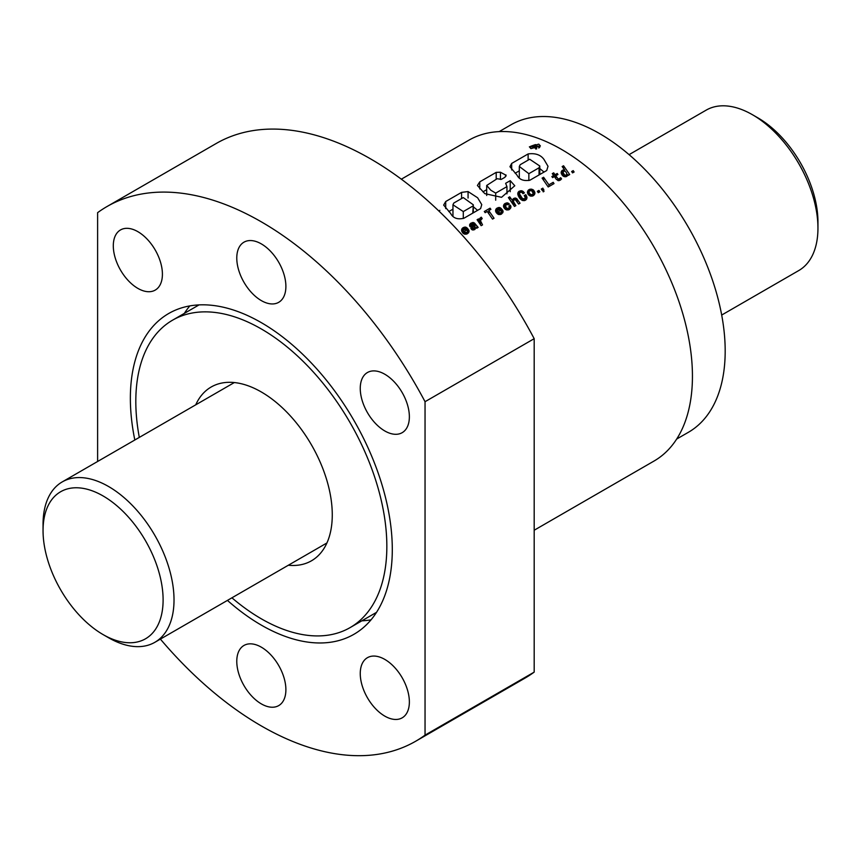 <?xml version="1.0" encoding="UTF-8"?>
<svg xmlns="http://www.w3.org/2000/svg" width="861" height="861" viewBox="0 0 861 861"><rect width="100%" height="100%" fill="white"/><g stroke="black" fill="none" stroke-linecap="round" stroke-linejoin="round"><path stroke-width="1.29" d="M676.671 439.056L688.423 432.276A177.506 102.481 -120 0 0 715.631 290.039A177.506 102.481 -120 0 0 599.665 133.627A177.506 102.481 -120 0 0 510.917 124.834L499.176 131.615M195.738 404.831A100.328 57.924 60 0 1 211.171 387.009A100.328 57.924 60 0 1 261.335 391.981A100.328 57.924 60 0 1 326.868 480.384A100.328 57.924 60 0 1 311.499 560.78A100.328 57.924 60 0 1 288.338 565.236M139.31 437.41A177.506 102.481 60 0 1 172.577 320.174A177.506 102.481 60 0 1 261.335 328.967A177.506 102.481 60 0 1 377.29 485.378A177.506 102.481 60 0 1 350.083 627.615A177.506 102.481 60 0 1 261.335 618.822A177.506 102.481 60 0 1 231.921 597.814M43.05 530.602L43.05 524.306A92.611 53.468 60 0 1 62.229 481.912A92.611 53.468 60 0 1 108.54 486.497A92.611 53.468 60 0 1 169.036 568.109A92.611 53.468 60 0 1 154.84 642.317A92.611 53.468 60 0 1 108.54 637.721A92.611 53.468 60 0 1 108.529 637.721L103.072 634.579A84.895 49.012 60 0 1 43.05 530.602A84.895 49.012 60 0 1 103.072 495.947A84.895 49.012 60 0 1 163.106 599.923A84.895 49.012 60 0 1 103.072 634.579L108.529 637.721M721.69 315.051L798.771 270.548A92.611 53.468 -120 0 0 817.95 228.143A92.611 53.468 -120 0 0 752.471 114.728A92.611 53.468 -120 0 0 752.46 114.728A92.611 53.468 -120 0 0 706.16 110.143L629.079 154.646M817.95 228.143L817.95 221.847A84.895 49.012 -120 0 0 757.928 117.882L752.46 114.728L757.928 117.882M538.782 144.131L529.375 146.833L530.989 148.63L540.396 145.993L538.782 144.131M261.335 703.889A34.731 20.051 60 0 1 238.648 673.291A34.731 20.051 60 0 1 243.964 645.459A34.731 20.051 60 0 1 261.335 647.181A34.731 20.051 60 0 1 284.022 677.779A34.731 20.051 60 0 1 278.695 705.611A34.731 20.051 60 0 1 261.335 703.889M261.335 300.607A34.731 20.051 60 0 1 238.648 270.01A34.731 20.051 60 0 1 243.964 242.178A34.731 20.051 60 0 1 261.335 243.9A34.731 20.051 60 0 1 284.022 274.498A34.731 20.051 60 0 1 278.695 302.329A34.731 20.051 60 0 1 261.335 300.607M384.813 716.126A34.731 20.051 60 0 1 362.126 685.517A34.731 20.051 60 0 1 367.443 657.686A34.731 20.051 60 0 1 384.813 659.408A34.731 20.051 60 0 1 407.501 690.016A34.731 20.051 60 0 1 402.173 717.837A34.731 20.051 60 0 1 384.813 716.126M384.813 430.963A34.731 20.051 60 0 1 362.126 400.354A34.731 20.051 60 0 1 367.443 372.522A34.731 20.051 60 0 1 384.813 374.244A34.731 20.051 60 0 1 407.501 404.853A34.731 20.051 60 0 1 402.173 432.674A34.731 20.051 60 0 1 384.813 430.963M137.857 288.381A34.731 20.051 60 0 1 115.17 257.773A34.731 20.051 60 0 1 120.486 229.952A34.731 20.051 60 0 1 137.857 231.663A34.731 20.051 60 0 1 160.544 262.271A34.731 20.051 60 0 1 155.217 290.103A34.731 20.051 60 0 1 137.857 288.381M97.616 461.474L97.616 212.656A308.701 178.227 60 0 1 106.979 206.554L216.122 143.539A308.701 178.227 60 0 1 534.186 338.685L534.186 672.118L425.043 735.133A308.701 178.227 60 0 1 415.68 741.235A308.701 178.227 60 0 1 261.335 725.941A308.701 178.227 60 0 1 160.394 639.11M227.433 600.397A185.223 106.936 -120 0 0 261.335 625.129A185.223 106.936 -120 0 0 353.936 634.299A185.223 106.936 -120 0 0 382.327 485.884A185.223 106.936 -120 0 0 261.335 322.66A185.223 106.936 -120 0 0 168.724 313.49A185.223 106.936 -120 0 0 134.822 439.993M189.818 305.913A185.223 106.936 -120 0 0 184.329 313.393M537.361 191.314L538.921 190.421L539.836 191.788L538.265 192.703L537.361 191.314M571.639 171.533L573.211 170.629L574.115 172.006L572.554 172.9L571.639 171.533M563.557 165.753L562.158 166.56L564.741 170.112L563.578 169.811L561.458 171.264L561.942 174.805L563.471 176.311L565.752 176.774L567.711 175.558L567.776 174.579L568.292 175.364L569.691 174.557L563.557 165.753L563.557 168.455M556.4 179.465L558.983 180.659L561.576 178.959L560.705 177.71L558.391 179.26L555.797 175.773L557.95 174.525L557.196 173.47L555.044 174.718L553.688 172.824L552.278 173.642L553.634 175.526L551.858 176.559L552.611 177.614L554.387 176.591L556.4 179.465M553.203 182.317L548.898 184.803L543.614 177.258L542.107 178.13L548.199 186.966L554.01 183.608L553.203 182.317L553.203 184.082M544.023 191.4L542.871 188.139L541.311 189.043L542.226 190.41L542.764 190.098L543.205 191.863L544.023 191.4M527.804 190.841L528.094 194.338L529.601 195.727L532.249 196.136L534.864 193.65L533.616 190.206A185.223 106.936 -120 0 0 532.765 189.571L530.064 189.183L528.299 190.152L527.804 193.79M518.236 192.1L517.741 193.714A185.223 106.936 60 0 1 517.762 193.725L520.098 198.74L522.519 200.484L524.51 200.602L526.674 199.009L526.76 196.534L525.791 194.661L524.22 195.565L525.178 197.298L524.672 198.945L522.401 198.493L519.42 193.768L520.13 192.337L521.529 192.283A185.223 106.936 60 0 1 522.24 192.799L522.993 193.714L524.446 192.875L521.906 190.83L518.796 191.497L518.236 195.888M523.058 198.934A185.223 106.936 -120 0 0 523.036 198.923L523.036 200.591L523.058 198.934M513.533 201.765L513.673 200.215L515.19 199.515L518.613 204.046L520.033 203.228L516.654 198.525L513.769 198.407L512.521 200.678L509.734 196.825L508.377 197.599L514.469 206.436L515.868 205.628L513.533 201.765L513.533 205.015M503.868 204.606L503.739 207.318L506.666 209.933L509.357 209.557L510.982 206.909L510.39 205.23L508.937 206.07L509.292 207.447L508.55 208.33L506.472 208.158L505.342 205.155L509.411 204.057L507.247 202.83L503.868 204.606L503.868 207.566M495.904 209.223L495.796 211.881L498.691 214.54L501.489 214.098L503.072 211.871L502.673 210.192L501.22 211.031L501.382 212.172L500.327 213.044L497.884 212.021L502.135 209.557L499.38 207.469L495.904 209.223L495.904 212.075M488.757 210.601L490.91 209.352L490.06 208.179L484.291 211.505L485.152 212.678L487.251 211.472L492.524 219.103L494.042 218.231L488.757 210.601L488.757 213.603M479.566 218.716L479.459 220.351L478.447 218.942L477.091 219.727L481.138 225.69L482.526 224.882L480.395 220.545L482.214 218.554L481.245 217.187L479.566 218.716M470.095 223.86L469.923 226.572L473.044 223.892A185.223 106.936 60 0 1 473.582 224.301L470.892 228.283L472.786 230.005L474.615 229.607L475.907 227.691L476.714 228.24L478.167 227.401L474.314 222.881L470.773 223.236L470.095 226.465M461.905 228.854L461.604 230.673L462.906 233.105A185.223 106.936 60 0 1 463.756 233.761L466.447 234.149L468.513 232.857L468.685 229.812L467.232 230.651L467.394 231.803L466.339 232.664L463.896 231.641L468.147 229.187L467.297 228.122L465.392 227.089L463.196 227.605L461.905 228.854L461.905 231.663M534.186 530.236L654.08 461.012A185.223 106.936 -120 0 0 682.472 312.597A185.223 106.936 -120 0 0 561.469 149.383A185.223 106.936 -120 0 0 468.858 140.203L401.344 179.185M544.001 159.468L548.016 166.291L546.724 170.51L529.999 180.164C523.649 181.327 519.301 179.637 516.966 175.074L509.96 166.711L511.671 163.439L528.127 153.936C535.381 152.967 540.676 154.808 544.001 159.468M505.934 176.236L505.934 174.934L504.998 177.258L501.339 179.368L497.12 178.722L486.702 185.449L490.781 190.195L495.699 193.112L506.957 186.611L505.633 183.307L510.229 180.659L514.781 185.761L501.554 197.309L484.808 193.639L477.414 185.481L479.771 181.854L496.194 172.372L500.467 172.232L506.128 175.31M477.629 197.782L481.751 204.606L480.599 208.61L463.939 218.231C457.535 219.781 453.09 218.167 450.604 213.388L443.652 205.079L445.718 201.528L461.582 192.369L468.072 191.562L477.629 197.782M439.282 211.408L439.831 210.321M536.629 147.963A185.223 106.936 -120 0 0 534.433 146.994L539.696 146.187L536.048 145.972L536.425 145.122L535.477 144.583L530.731 146.262A185.223 106.936 60 0 1 535.811 148.426L536.629 147.963L536.629 148.921M533.863 146.747A185.223 106.936 -120 0 0 532.12 146.026L535.133 145.218L533.863 146.747M534.186 672.118A308.701 178.227 60 0 1 524.823 678.22L415.68 741.235M106.979 206.554A308.701 178.227 60 0 1 425.043 401.7L534.186 338.685M425.043 735.133L425.043 401.7M361.824 620.835A185.223 106.936 -120 0 0 371.048 619.823M472.775 206.091L463.293 211.569L452.961 204.8L453.769 203.056L463.261 197.578L473.302 204.8L472.775 213.13M463.293 218.49L463.293 211.569M445.718 208.61L445.718 201.528M448.796 211.569L452.961 209.169M461.582 198.547L461.582 192.369M468.072 198.041L468.072 191.562M473.302 206.726L477.586 210.353M510.229 191.691L510.229 180.659M479.771 188.989L479.771 181.854M482.935 191.831L486.702 189.657M496.194 179.26L496.194 172.372M500.467 179.465L500.467 172.232M495.699 200.193L495.699 193.112M506.957 193.865L506.957 186.611M539.051 167.787L528.858 173.674L519.312 166.474L520.248 164.677L529.676 159.231L539.782 166.012L539.051 167.787L539.051 174.944M528.858 180.541L528.858 173.674M511.671 169.972L511.671 163.439M515.136 173.244L519.301 170.844M528.127 160.124L528.127 153.936M539.793 168.53L544.012 172.082M535.359 147.392L535.359 146.456M538.835 148.07L538.835 146.682M539.696 147.425L539.696 146.187M536.457 145.993L536.435 145.412M530.731 148.512L530.731 146.262M535.811 149.082L535.811 148.426M533.002 146.381L533.002 145.509M533.174 146.456L533.174 145.423M533.346 146.531L533.346 145.337M533.508 146.596L533.508 145.272M533.669 146.671L533.669 145.208M533.831 146.736L533.831 145.154M533.981 146.682L533.981 145.122M534.132 146.596L534.132 145.089L534.154 146.585M534.326 146.488L534.326 145.078M534.487 146.392L534.487 145.078M534.638 146.305L534.638 145.089M534.789 146.219L534.789 145.111M534.939 146.133L534.939 145.143M535.068 146.036L535.068 145.197M535.133 145.993L535.133 145.218M535.251 145.886L535.251 145.283M573.211 172.523L573.211 170.629M567.776 175.45L567.776 174.579M561.178 173.104L561.178 172.092M561.458 173.976L561.458 171.264M561.964 174.837L561.964 170.586M562.534 175.526L562.534 170.187M562.857 175.827L563.578 169.811M563.815 171.124L563.815 169.789M564.741 171.145L564.741 170.112M566.839 176.354L566.839 174.008L566.204 175.052L564.784 175.192L562.857 172.34M566.742 176.408L566.742 174.396M563.557 171.221L564.902 171.156L566.247 172.318A185.223 106.936 60 0 1 566.269 172.34L566.839 174.008M562.986 175.924L562.986 173.115M563.438 176.29L563.438 173.933M564.203 176.613L564.203 174.805M564.784 176.753L564.784 175.192M565.86 176.731L565.86 175.203M566.204 176.602L566.204 175.052M553.634 177.022L553.634 175.526M553.688 176.989L553.688 172.824M555.044 177.517L555.044 174.718M557.196 174.966L557.196 173.47M555.797 178.604L555.797 175.773M557.799 180.509L557.799 178.722M558.391 180.638L558.391 179.26M559.209 180.584L559.209 179.088M560.037 180.283L560.037 178.528M560.059 180.272L560.059 178.507M560.597 179.927L560.597 177.829M560.705 179.863L560.705 177.71M548.898 186.568L548.898 184.803M543.614 180.25L543.614 177.258M543.743 191.562L543.743 189.398M542.871 190.507L542.871 188.139M538.921 192.326L538.921 190.421M527.513 192.929L527.513 191.68M528.299 194.575L528.299 190.152M529.031 189.603L529.031 195.296L529.02 189.614M529.612 195.727L529.128 191.809L530.064 189.183M531.172 190.593L531.172 189.108M531.775 190.83L531.775 189.216M532.765 191.82L532.765 189.571M533.616 195.479L533.616 190.206M534.132 195.016L534.132 190.851M534.616 194.306L534.616 191.691M534.875 193.51L534.875 192.52M527.47 192.756L527.47 191.874M533.174 195.781L533.174 193.445L532.475 194.521L531.065 194.661L529.612 193.467M533.045 195.824L533.045 193.897M530.075 190.647L531.894 190.884L533.174 193.445M529.16 192.584L529.128 191.809M530.387 196.028L530.387 194.328M531.065 196.19L531.065 194.661M532.216 196.136L532.216 194.629M532.475 196.05L532.475 194.521M517.891 194.844L517.891 192.842M518.796 196.921L518.796 191.497M519.258 197.643L519.258 191.174M520.324 192.251L520.324 190.765M521.411 192.272L521.411 190.733M521.906 192.563L521.906 190.83M522.778 193.456L522.778 191.164M523.563 193.391L523.563 191.777M519.42 197.869L519.42 193.768M519.431 197.879L519.431 193.8M519.56 198.052L519.56 194.425M519.915 198.504L519.915 195.189M520.453 199.085L520.453 196.082M520.883 199.515L520.883 196.717M521.669 200.086L521.669 197.761M522.401 200.43L522.401 198.493M524.155 200.624L524.155 199.117M524.672 200.538L524.672 198.945M525.167 200.355L525.167 198.31M525.264 200.312L525.264 197.955M525.791 200.021L525.791 194.661M526.372 199.451L526.372 195.651M526.76 198.708L526.76 196.534M526.954 198.041L526.954 197.33M513.457 204.907L513.457 200.936M513.845 205.488L513.845 202.604M513.995 205.714L513.995 202.852M509.734 199.494L509.734 196.825M512.521 203.53L512.521 200.678M512.639 203.702L512.639 199.558M513.134 204.434L513.134 198.88M513.769 200.096L513.769 198.407M514.867 199.548L514.867 198.008M515.707 199.956L515.707 198.062M516.654 201.151L516.654 198.525M517.181 201.915L517.181 199.074M503.577 206.715L503.577 205.424M504.406 208.416L504.406 203.928M505.106 209.115L505.106 203.411M506.171 204.487L506.171 202.959M507.247 204.423L507.247 202.83M507.516 204.638L507.516 202.862M508.507 204.584L508.507 203.228M505.149 209.148L505.149 205.596M505.224 209.201L505.224 206.339M505.644 209.514L505.644 207.221M505.687 209.546L505.687 207.275M506.472 209.858L506.472 208.158M507.204 210.019L507.204 208.513M508.334 209.944L508.334 208.437M508.55 209.858L508.55 208.33M509.195 209.61L509.195 207.684M509.292 209.578L509.292 207.447M510.39 208.62L510.39 205.23M510.821 207.749L510.821 206.07M503.524 206.489L503.524 205.682M495.613 211.171L495.613 210.019M496.42 212.925L496.42 208.556M497.184 210.278L497.184 207.985M497.141 213.668L497.227 207.964M498.304 209.029L498.304 207.512M499.38 209.094L499.38 207.469M499.692 209.266L499.692 207.512M500.499 210.504L500.499 207.856M501.296 210.052L501.296 208.491M497.884 214.206L497.884 212.021M498.67 214.518L498.67 212.861M499.219 214.604L499.219 213.13M500.327 214.54L500.327 213.044M500.682 214.421L500.682 212.871M501.35 214.152L501.35 212.226M501.382 214.131L501.382 212.172M502.673 212.915L502.673 210.192M503.018 212.118L503.018 211.031M497.227 209.88L498.96 208.879L499.875 209.352L497.141 210.687M499.875 210.87L499.875 209.352M497.184 213.7L497.184 210.913M490.06 209.847L490.06 208.179M479.566 223.333L479.566 218.737M480.083 224.108L480.083 218.048M480.847 219.512L480.847 217.446M481.245 219.071L481.245 217.187M480.395 224.57L480.395 220.545M480.416 224.613L480.416 221.417M480.481 224.699L480.481 221.837M478.447 221.675L478.447 218.942M479.459 223.182L479.459 220.351M469.654 225.894L469.654 224.592M470.773 226.077L470.773 223.236M471.118 225.883L471.118 223.042M472.215 224.086L472.215 222.558M473.238 224.043L473.238 222.482M473.367 224.14L473.367 222.504M474.314 225.647L474.314 222.881M475.035 229.317L475.035 223.612M476.929 228.111L476.929 226.346M477.414 227.831L477.414 226.884M470.956 228.413L470.956 227.487M471.301 229.155L471.301 226.798M471.914 229.693L471.914 226.099M472.248 229.812L472.248 225.808M473.033 226.906L473.033 225.162M473.324 226.615L473.324 224.893M473.582 226.4L473.582 224.301M471.268 225.786L471.268 224.861M474.723 227.562L473.206 228.499L472.506 227.53L474.4 225.496L474.723 229.543M474.605 229.607L474.605 227.713M472.506 229.909L472.506 227.53M472.667 229.962L472.667 228.165M473.206 229.995L473.206 228.499M473.916 229.855L473.916 228.326M461.625 230.791L461.625 229.639M462.443 232.556L462.443 228.176M463.196 229.898L463.196 227.605M463.153 233.299L463.24 227.584M464.305 228.649L464.305 227.143M465.392 228.714L465.392 227.089M465.715 228.886L465.715 227.132M466.522 230.124L466.522 227.476M467.297 229.672L467.297 228.122M463.896 233.826L463.896 231.641M464.682 234.16L464.682 232.47M465.241 234.235L465.241 232.75M466.339 234.16L466.339 232.664M466.694 234.041L466.694 232.502M467.362 233.772L467.362 231.857M467.394 233.761L467.394 231.803M468.685 232.545L468.685 229.812M469.03 231.738L469.03 230.651M463.24 229.5L464.972 228.499L465.887 228.972L463.153 230.296M465.887 230.49L465.887 228.972M463.186 233.32L463.186 230.533M532.894 146.348L532.894 145.574M376.537 612.343L350.083 627.615M199.031 304.902L172.577 320.174M154.84 642.317L326.932 542.957M62.229 481.912L234.321 382.553M473.302 212.818L473.302 204.8M452.961 215.81L452.961 204.8M486.702 195.501L486.702 185.449M539.793 174.514L539.793 166.012M519.301 177.409L519.301 166.474"/></g></svg>
